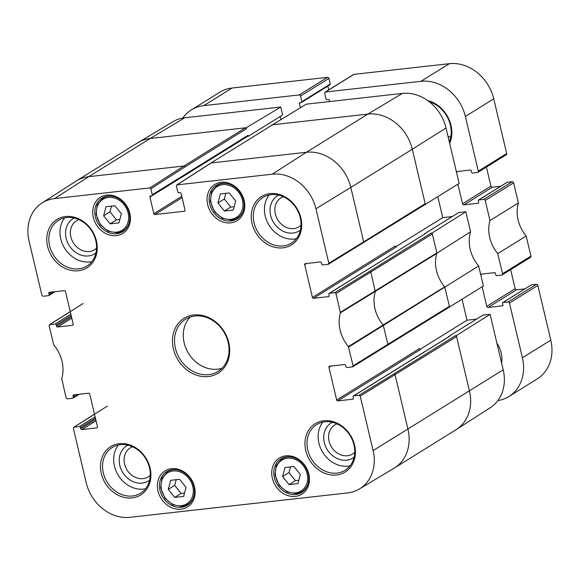 <?xml version="1.0" encoding="UTF-8"?>
<svg xmlns="http://www.w3.org/2000/svg" width="581" height="581" viewBox="0 0 581 581"><rect width="100%" height="100%" fill="white"/><g stroke="black" fill="none" stroke-linecap="round" stroke-linejoin="round"><path stroke-width="0.87" d="M293.928 466.499L300.355 474.554L297.966 483.595L289.047 484.598L282.62 476.543L285.01 467.502L293.928 466.499M290.507 466.884L289.004 472.578L295.431 480.632L298.852 480.247M282.62 476.543L289.004 472.578M289.047 484.598L295.431 480.632M179.602 479.31L186.029 487.365L183.64 496.406L174.721 497.409L168.294 489.355L170.676 480.313L179.602 479.31M176.181 479.695L174.678 485.389L181.105 493.443L184.526 493.058M168.294 489.355L174.678 485.389M174.721 497.409L181.105 493.443M229.263 192.943L235.69 200.997L233.301 210.039L224.382 211.041L217.955 202.987L220.337 193.938L229.263 192.943M225.842 193.328L224.339 199.014L230.766 207.076L234.187 206.691M217.955 202.987L224.339 199.014M224.382 211.041L230.766 207.076M114.936 205.754L121.364 213.808L118.974 222.85L110.056 223.852L103.629 215.798L106.011 206.749L114.936 205.754M111.516 206.139L110.012 211.825L116.44 219.887L119.86 219.502M103.629 215.798L110.012 211.825M110.056 223.852L116.44 219.887M496.9 343.131A25.622 21.512 58.2 0 1 501.606 363.045M329.587 101.559L329.245 100.106A0.77 0.646 -121.8 0 0 328.418 99.453L326.878 99.62A0.77 0.646 58.2 0 1 326.043 98.966L324.714 93.345A1.278 1.075 58.2 0 1 325.527 92.001L420.942 81.311A40.997 34.417 58.2 0 1 465.359 116.447L478.294 171.163A1.278 1.075 58.2 0 1 477.48 172.506L472.643 173.044A1.024 0.857 58.2 0 1 471.532 172.165L471.191 170.705A0.77 0.646 -121.8 0 0 470.356 170.044L456.354 171.613M182.724 118.081A40.997 34.417 58.2 0 1 191.331 109.903A40.997 34.417 58.2 0 1 203.72 105.648L299.142 94.957A1.278 1.075 58.2 0 1 300.53 96.054L301.859 101.675A0.77 0.646 58.2 0 1 301.372 102.481L299.832 102.655A0.77 0.646 -121.8 0 0 299.346 103.462L300.355 107.717M482.157 286.803L486.776 306.347A1.278 1.075 -121.8 0 0 488.163 307.443L502.456 305.846A0.77 0.646 -121.8 0 0 502.943 305.04L502.543 303.326A0.77 0.646 58.2 0 1 503.03 302.519L508.084 301.953A1.278 1.075 58.2 0 1 509.472 303.05L522.406 357.765A40.997 34.417 58.2 0 1 508.854 396.532A40.997 34.417 58.2 0 1 497.837 400.599M457.908 184.221L462.527 203.764A1.278 1.075 -121.8 0 0 463.914 204.861L478.207 203.263A0.77 0.646 -121.8 0 0 478.693 202.457L478.286 200.743A0.77 0.646 58.2 0 1 478.773 199.937L483.835 199.37A1.278 1.075 58.2 0 1 485.222 200.467L489.972 220.577A33.313 27.968 -121.8 0 0 497.786 253.636L502.543 273.745A1.278 1.075 58.2 0 1 501.73 275.089L496.675 275.655A0.77 0.646 58.2 0 1 495.84 274.995L495.44 273.288A0.77 0.646 -121.8 0 0 494.605 272.627L480.603 274.196M449.687 143.413A29.725 24.954 -121.8 0 0 427.551 100.491M477.872 172.368L506.254 154.742A1.278 1.075 -121.8 0 0 506.676 153.529L493.741 98.821A40.997 34.417 -121.8 0 0 449.331 63.685L353.909 74.375A1.278 1.075 -121.8 0 0 353.524 74.506L325.135 92.132M500.626 186.305L492.303 187.235A1.278 1.075 58.2 0 1 490.916 186.138L486.406 167.067M502.122 274.958L530.504 257.325A1.278 1.075 -121.8 0 0 530.925 256.119L526.175 236.009A33.313 27.968 58.2 0 1 518.361 202.951L513.604 182.841A1.278 1.075 -121.8 0 0 512.217 181.744L507.162 182.311A0.77 0.646 -121.8 0 0 506.755 182.565M524.875 288.888L516.553 289.817A1.278 1.075 58.2 0 1 515.165 288.721L510.655 269.657M508.854 396.532L537.236 378.906A40.997 34.417 -121.8 0 0 550.788 340.139L537.853 285.424A1.278 1.075 -121.8 0 0 536.466 284.327L531.412 284.893A0.77 0.646 -121.8 0 0 531.005 285.148M329.754 84.855A0.77 0.646 -121.8 0 0 330.24 84.049L328.911 78.428A1.278 1.075 -121.8 0 0 327.524 77.331L232.109 88.022A40.997 34.417 -121.8 0 0 219.712 92.277L191.331 109.903M328.693 89.924L327.8 86.133M429.315 101.806A28.186 23.661 58.2 0 1 449.309 141.8M447.987 136.23A28.186 23.661 -121.8 0 0 450.703 137.138M497.786 253.636L526.175 236.009M489.972 220.577L518.361 202.951M271.116 194.642A26.908 22.586 58.2 0 1 298.699 212.9A26.908 22.586 58.2 0 1 291.371 243.141A26.908 22.586 58.2 0 1 257.986 232.204A26.908 22.586 58.2 0 1 262.982 197.431A26.908 22.586 58.2 0 1 271.116 194.642M270.056 193.618A28.44 23.879 -121.8 0 0 258.538 236.649A28.44 23.879 -121.8 0 0 300.805 231.913A28.44 23.879 -121.8 0 0 270.056 193.618M387.28 345.55L387.934 344.468L383.199 325.026A33.313 27.968 58.2 0 1 375.311 291.647L370.838 272.177L369.727 271.298L334.874 292.657L335.985 293.536L340.415 312.832A33.959 28.513 -121.8 0 0 348.389 346.566L353.081 365.834L352.427 366.909L347.046 367.512A1.024 0.857 58.2 0 1 345.942 366.633L345.651 365.413A1.024 0.857 -121.8 0 0 344.54 364.534L329.587 366.204A1.024 0.857 -121.8 0 0 328.94 367.286L330.909 366.059M334.874 292.657L329.5 293.26L424.486 234.187M329.028 296.295L328.49 296.63A1.024 0.857 -121.8 0 0 329.136 295.555L328.846 294.335A1.024 0.857 58.2 0 1 329.5 293.26M328.49 296.63L313.537 298.307L396.322 246.896A1.024 0.857 58.2 0 1 395.211 246.017L312.425 297.428A1.024 0.857 -121.8 0 0 313.537 298.307M312.425 297.428L304.691 264.696L306.659 263.476M184.947 210.903L184.402 211.237A1.024 0.857 -121.8 0 0 185.048 210.162L181.127 193.553A1.024 0.857 -121.8 0 0 180.016 192.674L178.912 192.798A1.024 0.857 58.2 0 1 177.808 191.919L176.392 185.942L177.038 184.867L272.242 174.198A40.35 33.872 58.2 0 1 315.955 208.782L328.824 263.251L328.178 264.326L322.796 264.929A1.024 0.857 58.2 0 1 321.692 264.05L321.402 262.83A1.024 0.857 -121.8 0 0 320.291 261.951L305.337 263.621A1.024 0.857 -121.8 0 0 304.691 264.696M184.402 211.237L154.938 214.534L182.1 197.671M181.773 196.305L153.834 213.655A1.024 0.857 -121.8 0 0 154.938 214.534M153.834 213.655L149.905 197.053L232.69 145.642A1.024 0.857 58.2 0 1 232.683 145.613M247.615 136.346L248.327 136.266L248.094 135.286L152.302 194.773A1.024 0.857 58.2 0 1 151.656 195.855L150.552 195.971A1.024 0.857 -121.8 0 0 149.905 197.053M152.302 194.773L150.886 188.796L185.041 166.885L183.93 166.006L245.429 127.813L150.225 138.481L184.671 117.798A40.35 33.872 -121.8 0 0 172.862 121.749L138.234 142.49A40.997 34.417 -121.8 0 0 137.835 142.73L76.336 180.923A40.997 34.417 -121.8 0 0 75.944 181.17L41.999 203.016A40.35 33.872 58.2 0 1 54.578 198.586L149.775 187.924L150.886 188.796M53.496 291.844L49.065 294.596A1.024 0.857 58.2 0 1 48.419 295.671L43.038 296.274L41.926 295.395L29.05 240.926A40.35 33.872 58.2 0 1 41.999 203.016M49.065 294.596L48.775 293.376L50.743 292.149M73.119 324.968L72.574 325.309A1.024 0.857 -121.8 0 0 73.221 324.234L65.486 291.502A1.024 0.857 -121.8 0 0 64.375 290.623L49.421 292.301A1.024 0.857 -121.8 0 0 48.775 293.376M72.574 325.309L57.621 326.987L71.79 318.185M71.47 316.819L56.51 326.108A1.024 0.857 -121.8 0 0 57.621 326.987M56.51 326.108L56.226 324.881L71.18 315.592M70.86 314.227L55.115 324.002A1.024 0.857 58.2 0 1 56.226 324.881M55.115 324.002L49.734 324.605L70.257 311.692M77.745 394.426L73.315 397.179A1.024 0.857 58.2 0 1 72.669 398.254L67.287 398.856L66.176 397.978L61.746 378.689A33.959 28.513 -121.8 0 0 53.772 344.947L49.087 325.687L49.734 324.605M73.315 397.179L73.024 395.959L74.993 394.739M97.368 427.558L96.824 427.892A1.024 0.857 -121.8 0 0 97.47 426.817L89.735 394.085A1.024 0.857 -121.8 0 0 88.624 393.206L73.671 394.884A1.024 0.857 -121.8 0 0 73.024 395.959M96.824 427.892L81.87 429.57L96.039 420.767M95.72 419.402L80.759 428.691A1.024 0.857 -121.8 0 0 81.87 429.57M80.759 428.691L80.476 427.471L95.429 418.182M95.11 416.809L79.365 426.592A1.024 0.857 58.2 0 1 80.476 427.471M79.365 426.592L73.983 427.195L94.507 414.275M359.392 488.984L394.02 468.235A40.997 34.417 -121.8 0 0 394.419 467.995A40.997 34.417 -121.8 0 0 407.964 429.228L395.087 374.76L393.976 373.881L359.123 395.24L360.235 396.119L373.111 450.587A40.35 33.872 58.2 0 1 359.392 488.984A40.35 33.872 58.2 0 1 347.583 492.928L129.926 517.315A40.35 33.872 58.2 0 1 86.213 482.738L73.337 428.27L73.983 427.195M359.123 395.24L353.749 395.843L449.541 336.355A1.024 0.857 -121.8 0 0 449.229 336.457L353.437 395.952A1.024 0.857 58.2 0 1 353.749 395.843M353.284 398.878L352.74 399.212A1.024 0.857 -121.8 0 0 353.386 398.138L353.095 396.917A1.024 0.857 58.2 0 1 353.437 395.952M352.74 399.212L337.786 400.89L420.571 349.479A1.024 0.857 58.2 0 1 419.46 348.6L336.675 400.011A1.024 0.857 -121.8 0 0 337.786 400.89M336.675 400.011L328.94 367.286M221.121 182.303A21.265 17.858 -121.8 0 0 212.501 214.483A21.265 17.858 -121.8 0 0 244.114 210.939A21.265 17.858 -121.8 0 0 221.121 182.303M65.588 216.524A28.44 23.879 -121.8 0 0 54.069 259.562A28.44 23.879 -121.8 0 0 96.337 254.827A28.44 23.879 -121.8 0 0 65.588 216.524M171.46 468.671A21.265 17.858 -121.8 0 0 162.847 500.851A21.265 17.858 -121.8 0 0 194.453 497.307A21.265 17.858 -121.8 0 0 171.46 468.671M323.755 420.767A28.44 23.879 -121.8 0 0 312.237 463.798A28.44 23.879 -121.8 0 0 354.504 459.063A28.44 23.879 -121.8 0 0 323.755 420.767M208.354 376.532A32.289 27.104 -121.8 0 0 221.434 327.684A32.289 27.104 -121.8 0 0 173.45 333.058A32.289 27.104 -121.8 0 0 208.354 376.532M285.787 455.86A21.265 17.858 -121.8 0 0 277.173 488.04A21.265 17.858 -121.8 0 0 308.78 484.496A21.265 17.858 -121.8 0 0 285.787 455.86M119.287 443.681A28.44 23.879 -121.8 0 0 107.768 486.711A28.44 23.879 -121.8 0 0 150.036 481.976A28.44 23.879 -121.8 0 0 119.287 443.681M106.795 195.114A21.265 17.858 -121.8 0 0 98.174 227.294A21.265 17.858 -121.8 0 0 129.781 223.75A21.265 17.858 -121.8 0 0 106.795 195.114M269.148 194.955A26.908 22.586 -121.8 0 0 269.105 225.297A26.908 22.586 -121.8 0 0 296.325 238.711M222.174 183.327A19.732 16.566 58.2 0 1 242.408 196.719A19.732 16.566 58.2 0 1 237.033 218.892A19.732 16.566 58.2 0 1 212.552 210.874A19.732 16.566 58.2 0 1 216.212 185.368A19.732 16.566 58.2 0 1 222.174 183.327M107.848 196.138A19.732 16.566 58.2 0 1 128.081 209.53A19.732 16.566 58.2 0 1 122.7 231.703A19.732 16.566 58.2 0 1 98.225 223.685A19.732 16.566 58.2 0 1 101.886 198.179A19.732 16.566 58.2 0 1 107.848 196.138M66.648 217.548A26.908 22.586 58.2 0 1 94.231 235.813A26.908 22.586 58.2 0 1 86.903 266.054A26.908 22.586 58.2 0 1 53.517 255.117A26.908 22.586 58.2 0 1 58.514 220.344A26.908 22.586 58.2 0 1 66.648 217.548M64.68 217.868A26.908 22.586 -121.8 0 0 64.636 248.21A26.908 22.586 -121.8 0 0 91.849 261.624M120.34 444.705A26.908 22.586 58.2 0 1 147.93 462.963A26.908 22.586 58.2 0 1 140.602 493.204A26.908 22.586 58.2 0 1 107.216 482.266A26.908 22.586 58.2 0 1 112.213 447.493A26.908 22.586 58.2 0 1 120.34 444.705M118.379 445.017A26.908 22.586 -121.8 0 0 118.335 475.36A26.908 22.586 -121.8 0 0 145.548 488.774M172.513 469.695A19.732 16.566 58.2 0 1 192.747 483.087A19.732 16.566 58.2 0 1 187.372 505.259A19.732 16.566 58.2 0 1 162.891 497.242A19.732 16.566 58.2 0 1 166.551 471.743A19.732 16.566 58.2 0 1 172.513 469.695M286.84 456.884A19.732 16.566 58.2 0 1 307.073 470.276A19.732 16.566 58.2 0 1 301.699 492.448A19.732 16.566 58.2 0 1 277.217 484.431A19.732 16.566 58.2 0 1 280.877 458.932A19.732 16.566 58.2 0 1 286.84 456.884M324.808 421.791A26.908 22.586 58.2 0 1 352.398 440.049A26.908 22.586 58.2 0 1 345.07 470.29A26.908 22.586 58.2 0 1 311.685 459.353A26.908 22.586 58.2 0 1 316.681 424.58A26.908 22.586 58.2 0 1 324.808 421.791M322.847 422.111A26.908 22.586 -121.8 0 0 322.804 452.446A26.908 22.586 -121.8 0 0 350.016 465.86M185.041 166.885L246.533 128.691L246.308 127.711L280.746 107.035L184.671 117.798M280.746 107.035L282.62 114.965L248.327 136.266M280.064 116.556L280.754 119.483M424.696 204.752L459.15 183.436L446.041 127.994A40.35 33.872 -121.8 0 0 402.328 93.41L306.252 104.173L271.886 125.169M437.842 196.85L442.751 217.614L452.301 216.546M424.413 233.867L458.707 212.566L465.846 211.767L432.104 233.003L431.225 233.104L432.337 233.983L432.104 233.003M448.946 307.334L483.399 286.019L478.664 265.996A33.959 28.513 58.2 0 1 470.581 231.797L465.846 211.767M462.091 299.433L467.001 320.204L476.551 319.129M449.541 336.355L448.663 336.45L482.956 315.156L490.095 314.35L456.354 335.593L455.475 335.687L456.586 336.566L456.354 335.593M394.419 467.995L455.918 429.802A40.997 34.417 -121.8 0 0 456.31 429.555L490.255 407.709A40.35 33.872 -121.8 0 0 503.204 369.799L490.095 314.35M449.658 307.255L444.697 286.832A33.313 27.968 58.2 0 1 436.803 253.461A33.313 27.968 58.2 0 1 436.883 253.207L432.337 233.983L335.985 293.536M436.883 253.207L470.581 231.797M425.292 233.773A1.024 0.857 -121.8 0 0 424.98 233.874L329.187 293.369M425.408 204.672L412.299 149.23L446.041 127.994M424.529 204.773L425.176 203.699L363.684 241.885L350.808 187.416L412.299 149.23A40.997 34.417 -121.8 0 0 367.889 114.094L271.806 124.857M246.308 127.711L245.429 127.813L246.533 128.691M247.448 136.361A1.024 0.857 -121.8 0 0 248.094 135.286M272.685 124.755L210.881 163.058L272.685 124.755M467.001 320.204L420.034 349.363M348.644 347.06L478.664 265.996M448.779 307.356L449.425 306.281L353.081 365.834M340.415 312.832L436.803 253.461L436.818 252.931L340.422 312.309M444.886 287.05A33.313 27.968 58.2 0 1 444.697 286.832L348.389 346.566M127.958 445.199A20.618 17.314 -121.8 0 0 120.695 468.279A20.618 17.314 -121.8 0 0 142.171 483.101A20.618 17.314 -121.8 0 0 149.637 480.102M150.261 475.236A17.031 14.3 58.2 0 1 148.162 476.885A17.031 14.3 58.2 0 1 143.013 478.65A17.031 14.3 58.2 0 1 125.554 467.088A17.031 14.3 58.2 0 1 130.195 447.944A17.031 14.3 58.2 0 1 132.599 446.796M332.426 422.293A20.618 17.314 -121.8 0 0 325.164 445.366A20.618 17.314 -121.8 0 0 346.639 460.188A20.618 17.314 -121.8 0 0 354.105 457.189M354.73 452.323A17.031 14.3 58.2 0 1 352.631 453.972A17.031 14.3 58.2 0 1 347.482 455.736A17.031 14.3 58.2 0 1 330.023 444.182A17.031 14.3 58.2 0 1 334.663 425.038A17.031 14.3 58.2 0 1 337.067 423.89M278.735 195.136A20.618 17.314 -121.8 0 0 271.472 218.216A20.618 17.314 -121.8 0 0 292.94 233.039A20.618 17.314 -121.8 0 0 300.406 230.04M301.031 225.174A17.031 14.3 58.2 0 1 298.932 226.822A17.031 14.3 58.2 0 1 293.79 228.587A17.031 14.3 58.2 0 1 276.324 217.025A17.031 14.3 58.2 0 1 280.964 197.881A17.031 14.3 58.2 0 1 283.368 196.734M74.266 218.049A20.618 17.314 -121.8 0 0 67.004 241.13A20.618 17.314 -121.8 0 0 88.472 255.945A20.618 17.314 -121.8 0 0 95.938 252.953M96.562 248.087A17.031 14.3 58.2 0 1 94.463 249.736A17.031 14.3 58.2 0 1 89.321 251.5A17.031 14.3 58.2 0 1 71.855 239.938A17.031 14.3 58.2 0 1 76.496 220.795A17.031 14.3 58.2 0 1 78.9 219.647M208.717 374.629A30.749 25.818 58.2 0 1 177.19 353.756A30.749 25.818 58.2 0 1 185.571 319.194A30.749 25.818 58.2 0 1 223.721 331.7A30.749 25.818 58.2 0 1 218.013 371.441A30.749 25.818 58.2 0 1 208.717 374.629M190.27 317.001A30.749 25.818 -121.8 0 0 187.249 351.113A30.749 25.818 -121.8 0 0 217.468 369.189A30.749 25.818 -121.8 0 0 222.065 368.194M442.751 217.614L395.784 246.78M295.62 492.884A18.193 15.273 58.2 0 1 275.953 468.388A18.193 15.273 58.2 0 1 302.991 465.359A18.193 15.273 58.2 0 1 295.62 492.884M296.325 493.567A19.217 16.137 -121.8 0 0 302.135 491.577A19.217 16.137 -121.8 0 0 307.596 485.2M289.992 456.855A19.217 16.137 -121.8 0 0 281.858 458.925L276.251 465.497L274.98 474.931L279.279 485.505L287.043 491.947L296.208 493.61L302.135 491.577L304.611 490.037M181.294 505.695A18.193 15.273 58.2 0 1 161.627 481.199A18.193 15.273 58.2 0 1 188.665 478.17A18.193 15.273 58.2 0 1 181.294 505.695M181.998 506.378A19.217 16.137 -121.8 0 0 187.808 504.388A19.217 16.137 -121.8 0 0 193.27 498.011M175.665 469.666A19.217 16.137 -121.8 0 0 167.531 471.736L161.925 478.308L160.654 487.742L164.953 498.316L172.717 504.758L181.882 506.421L187.808 504.388L190.285 502.848M230.955 219.327A18.193 15.273 58.2 0 1 211.288 194.831A18.193 15.273 58.2 0 1 238.326 191.803A18.193 15.273 58.2 0 1 230.955 219.327M231.659 220.01A19.217 16.137 -121.8 0 0 237.469 218.02A19.217 16.137 -121.8 0 0 242.931 211.644M225.326 183.291A19.217 16.137 -121.8 0 0 217.192 185.368L211.586 191.941L210.315 201.367L214.614 211.942L222.378 218.391L231.543 220.054L237.469 218.02L239.946 216.481M116.628 232.139A18.193 15.273 58.2 0 1 96.962 207.642A18.193 15.273 58.2 0 1 124 204.614A18.193 15.273 58.2 0 1 116.628 232.139M117.333 232.821A19.217 16.137 -121.8 0 0 123.143 230.831A19.217 16.137 -121.8 0 0 128.604 224.455M111 196.102A19.217 16.137 -121.8 0 0 102.866 198.179L97.259 204.752L95.988 214.178L100.288 224.753L108.051 231.202L117.217 232.865L123.143 230.831L125.619 229.292M299.346 103.462L300.827 102.539M301.859 101.675L330.24 84.049M300.53 96.054L328.911 78.428M299.142 94.957L327.524 77.331M203.72 105.648L232.109 88.022M522.406 357.765L550.788 340.139M509.472 303.05L537.853 285.424M508.084 301.953L536.466 284.327M503.03 302.519L531.412 284.893M502.456 305.846L502.863 305.591M488.163 307.443L516.553 289.817M486.776 306.347L515.165 288.721M480.748 274.798L481.969 274.043M502.543 273.745L530.925 256.119M485.222 200.467L513.604 182.841M483.835 199.37L512.217 181.744M478.773 199.937L507.162 182.311M478.207 203.263L478.613 203.009M463.914 204.861L492.303 187.235M462.527 203.764L490.916 186.138M456.499 172.216L457.719 171.46M478.294 171.163L506.676 153.529M465.359 116.447L493.741 98.821M420.942 81.311L449.331 63.685M325.527 92.001L353.909 74.375M369.727 271.298L431.225 233.104M315.955 208.782L350.808 187.416A40.997 34.417 -121.8 0 0 306.39 152.28L367.889 114.094L402.328 93.41M456.31 429.555A40.997 34.417 -121.8 0 0 469.463 391.035L456.586 336.566L360.235 396.119M373.111 450.587L503.204 369.799M149.775 187.924L183.93 166.006L88.726 176.675L150.225 138.481A40.997 34.417 -121.8 0 0 138.234 142.49M363.031 242.96L363.684 241.885L328.824 263.251M272.242 174.198L306.39 152.28L211.194 162.949L177.038 184.867M54.578 198.586L88.726 176.675A40.997 34.417 -121.8 0 0 76.336 180.923M393.976 373.881L455.475 335.687M352.732 366.807L449.091 307.247M281.858 458.925L284.334 457.385M167.531 471.736L170.008 470.196M217.192 185.368L219.669 183.828M102.866 198.179L105.343 196.639M301.604 102.401L329.986 84.775M502.797 302.599L531.179 284.973M478.541 200.017L506.93 182.39M424.842 204.665L328.483 264.217M210.874 163.065L176.718 184.976M247.753 136.259L151.961 195.746M54.992 291.677L48.724 295.569M49.421 324.714L83.163 303.478M73.671 427.304L107.412 406.061M79.241 394.259L72.974 398.152"/></g></svg>
